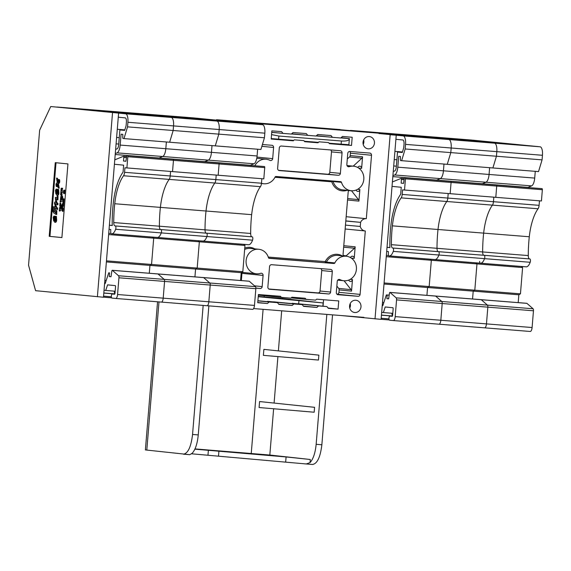 <?xml version="1.0" encoding="UTF-8"?>
<svg xmlns="http://www.w3.org/2000/svg" width="571" height="571" viewBox="0 0 571 571"><rect width="100%" height="100%" fill="white"/><g stroke="black" fill="none" stroke-linecap="round" stroke-linejoin="round"><path stroke-width="0.86" d="M329.724 128.775L379.087 133.214L245.98 122.615L216.516 119.717L216.48 120.16M340.116 129.553L216.516 119.717M304.479 141.43L318.011 142.771L319.046 141.822L328.553 142.579L329.417 143.678L351.522 145.441L338.582 143.971M351.522 145.441L352.193 137.254L342.45 136.476L340.794 137.996L332.429 137.326L331.044 135.57L317.733 134.513L316.077 136.026L307.712 135.363L306.32 133.6L293.016 132.543L291.36 134.057L282.988 133.393L281.603 131.63L271.86 130.859L271.189 139.038L293.294 140.801L294.322 139.852L303.836 140.609L304.7 141.708L318.011 142.771M253.631 308.576L363.948 317.362M291.174 297.891L306.092 299.368L305.228 298.269L291.917 297.213L290.882 298.155L281.375 297.398L280.504 296.299L258.406 294.543L257.728 302.723L267.471 303.501L257.749 302.537M267.471 303.501L269.127 301.988L277.499 302.651L278.884 304.407L292.195 305.471L293.851 303.958L302.216 304.621L303.601 306.377L316.912 307.441L318.568 305.92L326.933 306.591L328.325 308.347L338.068 309.125L338.739 300.938L316.634 299.175L315.599 300.125L306.092 299.368M316.912 307.441L303.379 306.099M292.195 305.471L278.662 304.129M261.868 146.312L273.602 147.468L272.681 158.645A2.056 1.906 95.6 0 1 269.947 160.351A12.319 11.449 95.6 0 0 266.136 159.23A12.319 11.449 95.6 0 0 254.859 165.783M261.468 183.284A12.319 11.449 95.6 0 0 263.716 183.755A12.319 11.449 95.6 0 0 275.072 177.053A1.028 0.956 95.6 0 1 276 176.496L340.651 181.642A1.028 0.956 95.6 0 1 341.479 182.342A12.319 11.449 95.6 0 0 351.194 190.721A12.319 11.449 95.6 0 0 363.791 179.579A12.319 11.449 95.6 0 0 353.606 166.197A12.319 11.449 95.6 0 0 349.266 166.668L347.853 166.525M343.485 255.544L346.219 255.808L354.491 248.235A2.056 1.906 -84.4 0 0 355.169 246.829L354.22 258.406A2.056 1.906 -84.4 0 0 351.094 256.7L350.251 257.464M346.219 255.808A2.056 1.906 -84.4 0 1 345.648 256.172M343.97 256.008A2.056 1.906 -84.4 0 1 343.085 254.102L348.189 192.02A2.056 1.906 -84.4 0 1 349.002 190.507M351.486 190.743A2.056 1.906 -84.4 0 1 351.558 190.835L358.488 199.622A2.056 1.906 -84.4 0 1 358.931 201.113L347.539 199.993M356.011 190.086L356.518 190.728A2.056 1.906 -84.4 0 0 359.88 189.536L358.931 201.113M244.324 244.859L244.359 244.395M347.296 159.002L349.509 156.982A2.056 1.906 -84.4 0 0 350.18 155.583L350.38 153.185L371.528 155.269A2.056 1.906 95.6 0 0 369.801 153.071L349.83 151.479A2.056 1.906 95.6 0 0 347.76 153.378L346.847 164.548A2.056 1.906 95.6 0 0 349.266 166.668M349.745 151.479A2.056 1.906 -84.4 0 1 350.38 153.185M268.777 258.142L333.921 263.488L269.276 258.335A1.028 0.956 95.6 0 1 268.449 257.635A12.319 11.449 95.6 0 0 258.734 249.263A12.319 11.449 95.6 0 0 246.137 260.397A12.319 11.449 95.6 0 0 256.322 273.78A12.319 11.449 95.6 0 0 260.661 273.316A2.056 1.906 95.6 0 1 263.081 275.429L262.16 286.606A2.056 1.906 95.6 0 1 260.09 288.498L255.865 288.162M241.776 272.346A2.056 1.906 -84.4 0 1 241.933 273.345L241.333 280.575M345.819 220.906L360.594 222.362L345.805 221.02M346.162 216.709L366.318 218.7A6.16 5.724 95.6 0 0 360.608 222.347L360.594 222.362M348.61 280.111L349.117 280.754A2.056 1.906 95.6 0 0 352.478 279.569L351.529 291.139A2.056 1.906 95.6 0 0 351.086 289.647L338.703 288.426A2.056 1.906 -84.4 0 1 339.138 289.918L338.938 292.316A2.056 1.906 -84.4 0 1 336.961 294.215L358.024 296.299L338.061 294.707A2.056 1.906 95.6 0 1 336.326 292.509L337.24 281.339A2.056 1.906 95.6 0 1 339.981 279.633A12.319 11.449 95.6 0 0 343.792 280.746A12.319 11.449 95.6 0 0 356.39 269.612A12.319 11.449 95.6 0 0 346.204 256.222A12.319 11.449 95.6 0 0 334.856 262.924L326.469 262.096A12.319 11.449 -84.4 0 1 337.818 255.401L346.204 256.222M338.703 288.426L336.854 286.085M355.783 300.239A6.16 5.724 -84.4 0 1 355.883 300.246A6.16 5.724 -84.4 0 1 360.979 306.934A6.16 5.724 -84.4 0 1 354.677 312.501A6.16 5.724 -84.4 0 1 349.58 305.87A6.16 5.724 -84.4 0 1 355.783 300.239M369.244 136.555A6.16 5.724 -84.4 0 1 369.344 136.562A6.16 5.724 -84.4 0 1 374.433 143.25A6.16 5.724 -84.4 0 1 368.131 148.817A6.16 5.724 -84.4 0 1 363.035 142.179A6.16 5.724 -84.4 0 1 369.244 136.555M371.528 155.269L366.318 218.7M345.469 225.11L360.265 226.466L360.608 222.347M360.265 226.466A6.16 5.724 95.6 0 0 365.212 230.962A6.16 5.724 95.6 0 0 365.304 230.977L360.094 294.4A2.056 1.906 95.6 0 1 358.024 296.299M333.921 263.488A1.028 0.956 95.6 0 0 334.856 262.924M262.41 144.52L271.867 145.277A2.056 1.906 95.6 0 1 273.602 147.468M245.98 122.615L245.944 123.065M379.051 133.635L379.087 133.214M269.548 266.6L267.87 287.056A2.056 1.906 95.6 0 0 269.605 289.254L328.546 293.951A2.056 1.906 95.6 0 0 330.616 292.052L332.301 271.596A2.056 1.906 95.6 0 0 330.566 269.398L271.618 264.701A2.056 1.906 95.6 0 0 269.548 266.6M277.627 168.388L279.305 147.925A2.056 1.906 95.6 0 1 281.375 146.033L340.323 150.723A2.056 1.906 95.6 0 1 342.058 152.921L340.373 173.384A2.056 1.906 95.6 0 1 338.303 175.276L279.355 170.586A2.056 1.906 95.6 0 1 277.627 168.388M268.798 288.99L317.976 292.909A2.056 1.906 95.6 0 0 320.046 291.01L321.723 270.554A2.056 1.906 95.6 0 0 320.795 268.62M330.552 149.945A2.056 1.906 -84.4 0 1 331.48 151.879L329.802 172.342A2.056 1.906 -84.4 0 1 327.733 174.234L278.555 170.322M353.206 166.161L361.893 158.203A2.056 1.906 95.6 0 0 362.571 156.804L361.621 168.374A2.056 1.906 95.6 0 0 358.495 166.675L357.653 167.439M351.086 289.647L344.085 280.775M323.036 306.206L323.571 299.732M328.032 307.983L338.068 309.125M269.127 301.988L257.885 300.874M277.499 302.651L257.892 300.731M267.171 301.638L274.173 301.873L302.216 304.621M293.851 303.958L267.499 301.338M291.888 303.608L298.897 303.843L326.933 306.591M318.568 305.92L292.216 303.308M281.375 297.398L258.356 295.121M293.294 140.801L271.225 138.61M282.988 133.393L271.746 132.272M307.712 135.363L291.674 133.771M332.429 137.326L316.391 135.734M363.227 144.442A6.16 5.724 95.6 0 0 363.677 139.895M349.766 308.126A6.16 5.724 95.6 0 0 350.216 303.579M314.171 412.226L259.091 407.523L259.584 401.549L314.578 407.316L314.171 412.226M194.996 448.913L269.826 455.037L310.289 459.491L310.032 462.603L306.27 463.966L312.594 464.473L306.37 463.973M318.868 355.141L263.873 349.373L318.868 355.141L318.461 360.051L263.381 355.348L263.873 349.373M314.578 407.316L259.584 401.549M145.412 449.927L189.779 454.687L192.234 453.224C195.396 449.677 197.402 443.567 198.258 434.916L208.865 305.878M189.779 454.687L183.541 454.195M310.289 459.491L286.092 456.95L194.882 449.163M191.706 453.809L306.27 463.966M326.833 314.407L316.156 444.302C315.292 452.96 313.251 459.055 310.032 462.603M258.249 296.399L282.695 298.512L323.157 302.965L322.886 306.192M332.536 314.864L321.858 444.759C320.388 457.05 317.305 463.623 312.594 464.473M183.455 454.188C188.059 453.331 191.092 446.75 192.555 434.46L203.162 305.421M323.157 302.965L258.228 296.706M340.88 137.918L349.381 138.589L348.888 144.734L329.046 143.207M271.225 138.589L293.737 140.395M304.329 141.237L318.454 142.365M349.381 138.76C348.967 140.552 346.304 141.301 341.401 141.008L278.876 136.034L271.553 134.613M271.732 132.408L278.598 132.957M291.446 133.978L303.315 134.927M316.163 135.948L328.04 136.89M341.173 137.654L349.381 138.589M35.595 290.675L28.55 265.23L39.649 130.188L50.733 106.527L118.618 113.108L103.472 297.248L35.595 290.675M50.733 106.527L118.618 113.108M112.53 112.623L97.391 296.763M49.206 236.323L61.896 237.579L67.949 163.92L55.259 162.664L49.206 236.323L61.896 237.565M56.022 162.742L49.962 236.387M59.934 203.197L60.926 207.594L63.046 202.441L62.646 206.317C62.232 206.01 61.682 206.83 60.997 208.779L62.289 208.822L62.603 207.758L62.318 211.249L61.882 210.021L59.612 209.885L59.298 210.949L59.584 207.466L60.426 207.53L60.49 208.643L60.94 208.758C60.533 206.367 60.141 205.517 59.769 206.224L59.934 203.197L60.776 203.269L61.397 206.588M62.96 202.434L63.802 202.498L63.481 206.388L62.724 206.324M63.402 206.381C62.996 206.067 62.446 206.888 61.761 208.836L62.146 208.872M62.524 207.751L63.367 207.823L63.081 211.306L62.318 211.249M60.526 209.892L60.141 211.02L59.377 210.956M62.089 195.953L62.682 196.674L62.86 199.957M60.112 202.041L60.869 196.281L61.375 195.889L61.925 196.617L61.825 199.871L63.081 199.829L63.26 198.836L64.102 198.908L63.809 202.391L62.974 202.327L62.931 201.263L60.683 200.921L60.112 202.041L60.869 202.105L61.268 200.978M61.882 188.209L61.126 191.021L63.438 191.249L64.052 190.136L63.766 193.619L63.652 192.563L61.033 192.17L61.318 195.054L60.619 194.911L61.168 188.216L62.639 188.273L61.889 191.085L63.581 191.249M63.973 190.129L64.816 190.193L64.53 193.683L63.766 193.619M61.789 192.234L62.075 195.118L61.318 195.054M54.83 220.82L54.695 220.799C55.737 220.47 55.994 218.95 55.451 216.238L56.408 216.423L56.665 220.235L56.286 221.805L55.573 222.355L54.816 222.297L53.588 220.663L53.217 217.408L53.881 216.081L54.966 220.82M53.881 216.081L54.645 216.145L55.494 220.313M52.518 206.431L52.71 210.471L55.68 212.862L56.243 212.662L55.851 210.449L56.015 214.425L53.888 213.111L52.603 211.092L52.518 206.431L53.281 206.488L53.474 210.528L56.229 212.783M55.851 210.449L56.836 210.663L56.729 214.482M55.501 203.654L56.743 207.451L57.607 208.051L57.514 209.507L54.438 207.865L54.638 210.364L55.401 210.428L55.023 208.201M54.638 210.364L54.495 206.466L55.273 206.531M54.495 206.466L55.523 207.08L54.402 202.983L54.966 201.941L55.901 202.484L55.344 197.338L57.428 198.187M55.344 197.338L57.257 198.458L57.05 195.953L58.042 196.167L57.935 199.914M55.879 199.058L57.1 202.841L57.985 203.447L57.899 204.811L54.966 203.347L55.979 207.387L56.743 207.451M57.671 189.258L58.121 193.191L57.742 194.761L57.036 195.311L55.808 193.676L55.437 190.421L56.101 189.101L56.907 193.812C57.956 193.483 58.213 191.963 57.671 189.258L58.627 189.436L58.884 193.255L58.499 194.818L57.792 195.368M56.857 189.165L57.707 193.326M56.579 186.603L56.265 186.389C55.73 184.476 56.051 183.234 57.243 182.677L56.536 178.095L57.428 182.506C58.485 182.135 58.849 181.114 58.513 179.458L59.562 179.722C60.005 181.921 59.641 183.241 58.463 183.676L59.234 188.209L58.056 187.495L57.528 183.776C56.5 184.133 56.186 185.075 56.579 186.603L57.343 186.66L57.029 185.361L57.735 184.376M56.536 178.095L57.3 178.159L57.707 178.916L58.192 182.57M58.513 179.458L59.562 179.722M58.806 179.658C59.241 181.864 58.877 183.177 57.7 183.619L58.463 183.676M57.7 183.619L58.478 188.145M56.943 178.859L57.707 178.916M56.757 193.783L55.637 191.121L56.079 190.393L56.657 191.335L56.757 193.783M56.779 193.062L56.479 190.75M57.871 189.379L58.627 189.436M55.979 207.387L57.607 208.051M56.843 207.994L56.757 209.443M57.05 195.953L58.042 196.167M57.278 196.11L57.207 199.857L55.337 198.737L56.343 202.784L57.1 202.841M56.343 202.784L57.985 203.447M57.221 203.383L57.143 204.746M52.803 207.416L53.56 207.48M56.072 210.599L56.836 210.663M54.538 220.77C53.353 219.507 53.132 218.379 53.874 217.38L54.538 220.77M54.559 220.049L54.266 217.737M55.451 216.238L56.408 216.423M55.651 216.359L55.908 220.17L55.523 221.748L54.816 222.297M61.861 188.444L62.624 188.501M61.126 191.021L61.889 191.085M64.052 190.136L64.816 190.193M61.333 194.825L62.096 194.889M61.825 199.871L62.589 199.929M63.26 198.836L64.102 198.908M63.338 198.844L63.053 202.334M61.204 199.793L61.704 199.843L61.732 197.78L61.29 197.28L60.619 198.051L60.44 199.736L61.204 199.793L61.647 197.566M60.44 199.736L61.697 199.857M60.012 203.205L60.776 203.269M63.046 202.441L63.802 202.498M62.646 206.317L62.567 205.653M60.997 208.779L61.761 208.836M62.603 207.758L63.367 207.823M59.584 207.466L60.426 207.53M59.662 207.473L59.734 208.579L60.947 208.772M59.955 205.489L59.769 206.224L60.298 206.267M350.515 130.402L380.065 132.757L448.827 139.531A8.215 3.033 94.6 0 1 451.176 148.01A8.215 3.033 94.6 0 0 448.827 139.531L380.065 132.757L425.702 136.39L494.465 143.164A8.215 3.033 94.6 0 1 496.813 151.65A8.215 3.033 94.6 0 0 494.465 143.164L425.702 136.39L471.339 140.023L540.102 146.797L403.19 135.898L379.058 133.521L396.238 135.213L381.1 319.36L341.779 315.599M375.019 318.875L390.157 134.727L396.238 135.213M540.102 146.797A8.215 3.033 94.6 0 1 542.45 155.283L542.072 159.873L538.532 171.6L400.678 160.608A1.028 0.378 94.6 0 1 400.378 159.723L400.435 156.461L398.694 156.29L397.801 167.182A8.215 3.033 94.6 0 1 394.697 174.976L392.912 175.711M535.263 171.343L534.713 178.088A8.215 3.033 94.6 0 1 531.608 185.882L527.939 187.381A3.076 1.142 -85.4 0 0 527.74 187.509M541.622 188.616L495.985 184.983A1.028 0.378 94.6 0 1 495.985 184.983L541.622 188.616A1.028 0.378 94.6 0 1 541.622 188.616L542.065 188.658A1.028 0.378 94.6 0 1 542.357 189.722L541.436 200.971L402.562 189.879L402.184 194.433A4.104 1.52 94.6 0 1 401.163 197.866A36.337 13.433 -85.4 0 0 392.377 225.859A65.694 24.289 -85.4 0 0 391.378 244.674A4.104 1.52 -85.4 0 0 392.584 248.007L392.934 248.042A2.056 0.757 94.6 0 1 393.519 249.242A2.056 0.757 94.6 0 1 393.269 251.376A12.319 4.554 94.6 0 1 389.272 255.929A12.319 4.554 94.6 0 1 388.901 255.858A2.056 0.757 94.6 0 1 388.351 254.109L388.394 251.597L386.688 251.426M539.467 200.814L539.095 205.332A4.104 1.52 94.6 0 1 538.075 208.765A36.337 13.433 -85.4 0 0 529.288 236.758A65.694 24.289 -85.4 0 0 528.289 255.58A4.104 1.52 -85.4 0 0 529.495 258.913L529.845 258.949A2.056 0.757 94.6 0 1 530.43 260.14A2.056 0.757 94.6 0 1 530.181 262.282A12.319 4.554 94.6 0 1 526.184 266.835L480.546 263.202A12.319 4.554 94.6 0 1 480.175 263.131A2.056 0.757 94.6 0 1 479.626 261.375M521.359 266.45L522.608 267.542L520.445 293.829L518.839 294.779L518.197 302.616M532.093 327.526L486.463 323.885A4.104 1.52 94.6 0 1 484.622 327.833L530.252 331.465A4.104 1.52 94.6 0 1 530.252 331.465A4.104 1.52 94.6 0 0 532.093 327.526L533.471 310.788A2.056 0.757 -85.4 0 0 533.078 308.761L526.905 303.351A1.028 0.378 -85.4 0 0 526.805 303.308A1.028 0.378 -85.4 0 0 526.705 303.337M530.259 331.465L393.348 320.567A4.104 1.52 94.6 0 0 395.189 316.62L440.826 320.252L442.197 303.522L440.826 320.252A4.104 1.52 94.6 0 1 438.985 324.2A4.104 1.52 94.6 0 0 440.826 320.252L486.463 323.885L487.834 307.155L486.463 323.885A4.104 1.52 94.6 0 1 484.622 327.833A4.104 1.52 94.6 0 1 484.615 327.833L438.999 324.2A4.104 1.52 94.6 0 1 438.978 324.2A4.104 1.52 94.6 0 1 438.978 324.2L393.362 320.567A4.104 1.52 94.6 0 1 393.34 320.567L389.565 320.188A2.056 0.757 94.6 0 1 388.972 318.076A2.056 0.757 94.6 0 1 389.893 316.098L392.163 316.32A1.028 0.378 -85.4 0 0 392.17 316.32A1.028 0.378 -85.4 0 0 392.627 315.335L393.162 308.79A1.028 0.378 -85.4 0 0 392.869 307.726L385.204 306.977L383.355 312.565L381.671 312.401M533.471 310.788L487.834 307.155A2.056 0.757 -85.4 0 0 487.441 305.128L396.167 297.855A2.056 0.757 -85.4 0 1 396.56 299.889L395.189 316.62M526.905 303.351L481.267 299.718L487.441 305.128L481.267 299.718A1.028 0.378 -85.4 0 0 481.167 299.668A1.028 0.378 -85.4 0 0 481.067 299.696M522.608 267.542L476.971 263.909L475.722 262.817L476.971 263.909L474.808 290.196L473.202 291.139L472.56 298.983L473.202 291.139L427.572 287.506L426.922 295.35L427.572 287.506L384.005 284.037M539.095 205.332L493.458 201.699L493.829 197.181L493.458 201.699A4.104 1.52 94.6 0 1 492.438 205.132A36.337 13.433 -85.4 0 0 483.651 233.125A65.694 24.289 -85.4 0 0 482.652 251.939A4.104 1.52 -85.4 0 0 483.858 255.28L484.208 255.308A2.056 0.757 94.6 0 1 484.793 256.507A2.056 0.757 94.6 0 1 484.543 258.642A12.319 4.554 94.6 0 1 480.546 263.202L434.909 259.569A12.319 4.554 94.6 0 1 434.538 259.491M542.065 188.658L496.427 185.025A1.028 0.378 94.6 0 1 496.72 186.082L495.799 197.338L496.72 186.082L451.083 182.449L450.162 193.705L451.083 182.449L405.453 178.816L404.525 190.072M534.713 178.088L489.076 174.455L489.625 167.71L489.076 174.455A8.215 3.033 94.6 0 1 485.971 182.242L482.302 183.748A3.076 1.142 -85.4 0 0 482.102 183.876A3.076 1.142 -85.4 0 1 482.302 183.748L436.665 180.115A3.076 1.142 -85.4 0 0 436.465 180.243A3.076 1.142 -85.4 0 1 436.665 180.115L392.834 176.625M542.45 155.283L496.813 151.65L496.435 156.24L492.894 167.967L496.435 156.24L450.797 152.607L447.257 164.334L450.797 152.607L405.16 148.974L401.62 160.701M488.112 141.715L447.229 138.453L472.16 140.916L513.043 144.17L488.112 141.715L488.248 142.193M518.839 294.779L473.202 291.139L474.808 290.196L429.171 286.556L427.572 287.506L429.171 286.556L384.09 282.973M520.445 293.829L474.808 290.196L476.971 263.909L431.333 260.276L429.171 286.556L431.333 260.276L386.253 256.686M542.072 159.873L496.435 156.24L496.813 151.65L451.176 148.01L450.797 152.607L451.176 148.01L405.538 144.377L405.16 148.974M397.801 167.182L443.439 170.815A8.215 3.033 94.6 0 1 440.334 178.609A8.215 3.033 94.6 0 0 443.439 170.815L443.988 164.077L443.439 170.815L489.076 174.455A8.215 3.033 94.6 0 1 485.971 182.242L482.302 183.748L527.939 187.381M392.398 181.963L401.07 178.402A1.028 0.378 94.6 0 1 401.142 178.395A1.028 0.378 94.6 0 1 401.434 179.451L401.135 183.134L403.554 183.377L404.268 178.523A1.028 0.378 94.6 0 1 404.711 177.709L450.79 181.392A1.028 0.378 94.6 0 1 451.083 182.449A1.028 0.378 94.6 0 0 450.79 181.392L496.427 185.025A1.028 0.378 94.6 0 1 496.72 186.082L542.357 189.722M402.184 194.433L447.821 198.066A4.104 1.52 94.6 0 1 446.8 201.499A4.104 1.52 94.6 0 0 447.821 198.066L448.192 193.548L447.821 198.066L493.458 201.699A4.104 1.52 94.6 0 1 492.438 205.132A36.337 13.433 -85.4 0 0 483.651 233.125A65.694 24.289 -85.4 0 0 482.652 251.939A4.104 1.52 -85.4 0 0 483.858 255.28L484.208 255.308A2.056 0.757 94.6 0 1 484.793 256.507A2.056 0.757 94.6 0 1 484.543 258.642A12.319 4.554 94.6 0 1 480.546 263.202M533.078 308.761L487.441 305.128A2.056 0.757 -85.4 0 1 487.834 307.155L442.197 303.522A2.056 0.757 -85.4 0 0 441.804 301.488L435.63 296.078L481.267 299.718A1.028 0.378 -85.4 0 0 481.167 299.668L435.53 296.035A1.028 0.378 -85.4 0 0 435.43 296.064M435.53 296.035A1.028 0.378 -85.4 0 1 435.63 296.078A1.028 0.378 -85.4 0 0 435.53 296.035L389.893 292.402A1.028 0.378 -85.4 0 0 389.458 293.209L388.623 298.854L386.881 298.683L387.188 295L386.36 294.914L382.798 305.706L382.227 305.649M430.084 259.184L431.333 260.276L430.084 259.184M538.075 208.765L446.8 201.499A36.337 13.433 -85.4 0 0 438.014 229.492A65.694 24.289 -85.4 0 0 437.015 248.306A4.104 1.52 -85.4 0 0 438.221 251.64L438.571 251.675A2.056 0.757 94.6 0 1 439.156 252.874A2.056 0.757 94.6 0 1 438.906 255.009A12.319 4.554 94.6 0 1 434.909 259.569L389.272 255.929M531.608 185.882L440.334 178.609L436.665 180.115L440.334 178.609L394.697 174.976M441.333 137.989L401.591 134.82L426.523 137.283L466.264 140.445L441.333 137.989L441.469 138.468M401.163 197.866L446.8 201.499A36.337 13.433 -85.4 0 0 438.014 229.492A65.694 24.289 -85.4 0 0 437.015 248.306A4.104 1.52 -85.4 0 0 438.221 251.64L438.571 251.675A2.056 0.757 94.6 0 1 439.156 252.874A2.056 0.757 94.6 0 1 438.906 255.009A12.319 4.554 94.6 0 1 434.909 259.569M396.167 297.855L389.993 292.445L435.63 296.078L441.804 301.488A2.056 0.757 -85.4 0 1 442.197 303.522L396.56 299.889M405.153 177.759A1.028 0.378 94.6 0 1 405.453 178.816M404.711 177.709L450.348 181.35L404.711 177.709M403.19 135.898A8.215 3.033 94.6 0 1 405.538 144.377M393.255 171.543L394.739 170.929A4.104 1.52 -85.4 0 0 396.288 167.032L397.523 152.043L402.298 152.514L403.74 147.725L404.025 144.227A4.104 1.52 -85.4 0 0 402.855 139.988L395.903 139.303M392.034 186.367L401.249 187.274L400.678 194.283A40.441 14.953 -85.4 0 0 390.892 225.438A69.805 25.802 -85.4 0 0 389.829 245.43A8.215 3.033 -85.4 0 0 389.957 247.628L387.024 247.336M392.791 313.322L383.355 312.565M391.87 313.243A4.104 1.52 -85.4 0 0 392.57 315.72M394.911 151.379L402.455 151.979M379.065 133.464L420.627 136.812L369.187 132.244M388.623 298.819L386.881 298.683M389.165 295.157L387.188 295M389.172 295.143L386.36 294.914M403.561 183.327L401.135 183.134M395.703 134.349L395.831 134.835M392.448 316.063L381.442 315.192M402.319 152.428L397.523 152.043M394.24 159.559L396.888 159.773L394.24 159.559M389.943 247.514L387.024 247.286M125.563 113.793L171.2 117.426A8.215 3.033 94.6 0 1 173.548 125.906A8.215 3.033 94.6 0 0 171.2 117.426L102.445 110.646L148.082 114.279L216.837 121.059A8.215 3.033 94.6 0 1 219.185 129.538A8.215 3.033 94.6 0 0 216.837 121.059L148.082 114.279L193.719 117.911L262.474 124.692L171.2 117.426L102.445 110.646L56.807 107.013L125.563 113.793A8.215 3.033 94.6 0 1 127.911 122.273L127.54 126.862L124 138.596L123.058 138.503A1.028 0.378 94.6 0 1 122.751 137.618L122.808 134.349L121.073 134.178L120.174 145.077A8.215 3.033 94.6 0 1 117.069 152.871L115.285 153.599M262.474 124.692A8.215 3.033 94.6 0 1 264.823 133.171L173.548 125.906L173.17 130.502L169.637 142.229L124 138.596M257.642 149.238L257.086 155.976L211.448 152.343L212.005 145.598L211.448 152.343L165.811 148.71L166.368 141.965L165.811 148.71A8.215 3.033 94.6 0 1 162.706 156.504L159.045 158.003A3.076 1.142 -85.4 0 0 158.845 158.131A3.076 1.142 -85.4 0 1 159.045 158.003L115.214 154.513M264.002 166.511L172.727 159.238L263.995 166.511A1.028 0.378 94.6 0 1 264.002 166.511L218.365 162.871A1.028 0.378 94.6 0 1 218.365 162.871A1.028 0.378 94.6 0 1 218.365 162.871L172.727 159.238A1.028 0.378 94.6 0 1 172.727 159.238L172.72 159.238A1.028 0.378 94.6 0 1 172.727 159.238L173.17 159.28A1.028 0.378 94.6 0 1 173.463 160.344L172.535 171.6L124.935 167.767L124.564 172.321A4.104 1.52 94.6 0 1 123.543 175.754A36.337 13.433 -85.4 0 0 114.75 203.747A65.694 24.289 -85.4 0 0 113.75 222.569A4.104 1.52 -85.4 0 0 114.964 225.902L115.306 225.938A2.056 0.757 94.6 0 1 115.892 227.137A2.056 0.757 94.6 0 1 115.642 229.271A12.319 4.554 94.6 0 1 111.645 233.825A12.319 4.554 94.6 0 1 111.274 233.753A2.056 0.757 94.6 0 1 110.724 231.997L110.767 229.492L109.061 229.321M261.846 178.709L261.475 183.227L215.838 179.594L216.209 175.076L215.838 179.594L170.201 175.961L170.572 171.443L170.201 175.961A4.104 1.52 94.6 0 1 169.18 179.387A36.337 13.433 -85.4 0 0 160.387 207.38A65.694 24.289 -85.4 0 0 159.388 226.202A4.104 1.52 -85.4 0 0 160.601 229.535L160.943 229.571A2.056 0.757 94.6 0 1 161.529 230.77A2.056 0.757 94.6 0 1 161.279 232.904A12.319 4.554 94.6 0 1 157.282 237.457A12.319 4.554 94.6 0 1 156.911 237.386M243.738 244.345L244.98 245.437L199.343 241.797L198.101 240.712L199.343 241.797L153.706 238.164L152.464 237.072L153.706 238.164L151.543 264.452L149.945 265.401L149.295 273.245L149.945 265.401L106.377 261.932M249.077 281.225A1.028 0.378 -85.4 0 1 249.184 281.196A1.028 0.378 -85.4 0 1 249.277 281.239L158.003 273.973A1.028 0.378 -85.4 0 0 157.91 273.93A1.028 0.378 -85.4 0 0 157.803 273.959M249.277 281.239L255.451 286.649A2.056 0.757 -85.4 0 1 255.851 288.683L254.473 305.414L163.199 298.148L164.576 281.417A2.056 0.757 -85.4 0 0 164.177 279.383L158.003 273.973L164.177 279.383L118.54 275.75A2.056 0.757 -85.4 0 1 118.939 277.784L117.562 294.515A4.104 1.52 94.6 0 1 115.727 298.455A4.104 1.52 94.6 0 1 115.713 298.455L111.937 298.083A2.056 0.757 94.6 0 1 111.352 295.971A2.056 0.757 94.6 0 1 112.266 293.994L114.543 294.215A1.028 0.378 -85.4 0 0 114.999 293.23L115.542 286.685A1.028 0.378 -85.4 0 0 115.249 285.621L107.576 284.865L105.735 290.461L104.05 290.296M254.473 305.414A4.104 1.52 94.6 0 1 252.632 309.361L207.002 305.728A4.104 1.52 94.6 0 1 206.988 305.728A4.104 1.52 94.6 0 1 206.988 305.728A4.104 1.52 94.6 0 0 208.836 301.781L210.214 285.05L208.836 301.781A4.104 1.52 94.6 0 1 207.002 305.728L161.372 302.095A4.104 1.52 94.6 0 0 163.199 298.148A4.104 1.52 94.6 0 1 161.365 302.095A4.104 1.52 94.6 0 1 161.35 302.088L115.735 298.462L161.365 302.095A4.104 1.52 94.6 0 1 161.35 302.088M255.851 288.683L210.214 285.05A2.056 0.757 -85.4 0 0 209.814 283.016L203.64 277.606A1.028 0.378 -85.4 0 0 203.547 277.563L157.91 273.93A1.028 0.378 -85.4 0 1 158.003 273.973L112.366 270.34L118.54 275.75M112.366 270.34A1.028 0.378 -85.4 0 0 112.273 270.297A1.028 0.378 -85.4 0 0 111.83 271.104L110.995 276.749L109.261 276.578L109.561 272.895L108.733 272.81L105.171 283.601L104.6 283.544L105.185 283.573M114.771 159.851L123.443 156.297A1.028 0.378 94.6 0 1 123.514 156.283A1.028 0.378 94.6 0 1 123.814 157.346L123.507 161.029L125.927 161.265L126.648 156.411A1.028 0.378 94.6 0 1 127.083 155.605L127.533 155.647A1.028 0.378 94.6 0 1 127.825 156.711L126.898 167.96M127.083 155.605A1.028 0.378 94.6 0 1 127.09 155.605L172.727 159.238L127.083 155.605M115.627 149.431L117.112 148.824A4.104 1.52 -85.4 0 0 118.661 144.927L119.896 129.938L124.671 130.409L126.112 125.62L126.405 122.123A4.104 1.52 -85.4 0 0 125.227 117.883L118.276 117.198M114.407 164.255L123.629 165.162L123.05 172.178A40.441 14.953 -85.4 0 0 113.265 203.333A69.805 25.802 -85.4 0 0 112.201 223.325A8.215 3.033 -85.4 0 0 112.33 225.516L109.396 225.231M115.171 291.21L105.735 290.461M114.243 291.139A4.104 1.52 -85.4 0 0 114.942 293.608M117.283 129.267L124.835 129.874M118.076 112.244L78.334 109.082L103.258 111.538L143.007 114.7L118.076 112.244L118.211 112.73M111.002 276.714L109.261 276.578M108.733 272.81L109.561 272.895M108.626 234.574L153.706 238.164L151.543 264.452L106.47 260.861M125.934 161.222L123.507 161.029M127.911 122.273L173.548 125.906L173.17 130.502L127.54 126.862M114.821 293.958L103.822 293.08M124.699 130.324L119.896 129.938M116.612 137.454L119.26 137.668L116.612 137.454M112.316 225.409L109.404 225.181M219.185 129.538L218.807 134.135L215.274 145.862L169.637 142.229L173.17 130.502L218.807 134.135L215.274 145.862L260.911 149.495L264.444 137.768L218.807 134.135L219.185 129.538M257.086 155.976A8.215 3.033 94.6 0 1 253.981 163.77L208.344 160.137A8.215 3.033 94.6 0 0 211.448 152.343A8.215 3.033 94.6 0 1 208.344 160.137L204.682 161.643A3.076 1.142 -85.4 0 0 204.475 161.771A3.076 1.142 -85.4 0 1 204.682 161.643L159.045 158.003L162.706 156.504L117.069 152.871M264.444 166.554A1.028 0.378 94.6 0 1 264.737 167.61L219.1 163.977A1.028 0.378 94.6 0 0 218.807 162.921A1.028 0.378 94.6 0 1 219.1 163.977L218.172 175.233L172.535 171.6L173.463 160.344L127.825 156.711M261.475 183.227A4.104 1.52 94.6 0 1 260.455 186.66L214.817 183.027A4.104 1.52 94.6 0 0 215.838 179.594A4.104 1.52 94.6 0 1 214.817 183.027A36.337 13.433 -85.4 0 0 206.024 211.02A65.694 24.289 -85.4 0 0 205.025 229.835A4.104 1.52 -85.4 0 0 206.238 233.168L206.581 233.204A2.056 0.757 94.6 0 1 207.166 234.403A2.056 0.757 94.6 0 1 206.916 236.537A12.319 4.554 94.6 0 1 202.919 241.09A12.319 4.554 94.6 0 1 202.548 241.019M244.98 245.437L242.818 271.717L197.181 268.084L199.343 241.797L197.181 268.084L195.582 269.034L194.932 276.878L195.582 269.034L149.945 265.401L151.543 264.452L197.181 268.084L195.582 269.034L241.219 272.667L240.569 280.511M117.562 294.515L163.199 298.148L164.576 281.417L210.214 285.05A2.056 0.757 -85.4 0 0 209.814 283.016L203.64 277.606A1.028 0.378 -85.4 0 0 203.547 277.563A1.028 0.378 -85.4 0 0 203.44 277.592M118.939 277.784L164.576 281.417A2.056 0.757 -85.4 0 0 164.177 279.383L255.451 286.649M124.564 172.321L170.201 175.961A4.104 1.52 94.6 0 1 169.18 179.387A36.337 13.433 -85.4 0 0 160.387 207.38A65.694 24.289 -85.4 0 0 159.388 226.202A4.104 1.52 -85.4 0 0 160.601 229.535L160.943 229.571A2.056 0.757 94.6 0 1 161.529 230.77A2.056 0.757 94.6 0 1 161.279 232.904A12.319 4.554 94.6 0 1 157.282 237.457L111.645 233.825M127.533 155.647L173.17 159.28A1.028 0.378 94.6 0 1 173.463 160.344L219.1 163.977L218.172 175.233L263.809 178.866L264.737 167.61M120.174 145.077L165.811 148.71A8.215 3.033 94.6 0 1 162.706 156.504L208.344 160.137L204.682 161.643L250.319 165.276A3.076 1.142 -85.4 0 0 250.112 165.404M163.713 115.877L123.971 112.715L188.644 118.34L163.713 115.877L163.848 116.363M264.823 133.171L264.444 137.768M253.981 163.77L250.319 165.276M260.455 186.66A36.337 13.433 -85.4 0 0 251.661 214.653A65.694 24.289 -85.4 0 0 250.662 233.468A4.104 1.52 -85.4 0 0 251.875 236.801L252.218 236.837A2.056 0.757 94.6 0 1 252.803 238.036A2.056 0.757 94.6 0 1 252.553 240.17A12.319 4.554 94.6 0 1 248.556 244.723L157.282 237.457M242.818 271.717L241.219 272.667M252.632 309.361A4.104 1.52 94.6 0 1 252.625 309.361L207.009 305.728M123.543 175.754L214.817 183.027A36.337 13.433 -85.4 0 0 206.024 211.02A65.694 24.289 -85.4 0 0 205.025 229.835A4.104 1.52 -85.4 0 0 206.238 233.168L206.581 233.204A2.056 0.757 94.6 0 1 207.166 234.403A2.056 0.757 94.6 0 1 206.916 236.537A12.319 4.554 94.6 0 1 202.919 241.09M209.35 119.51L169.608 116.348L234.281 121.973L209.35 119.51L209.486 119.996M244.759 248.092A13.347 12.398 -84.4 0 1 254.716 248.863M268.263 257.064L325.242 261.597A13.347 12.398 -84.4 0 1 342.186 255.829M347.175 190.321A13.347 12.398 -84.4 0 1 331.801 181.799L274.965 177.274M256.964 157.096L272.681 158.645M341.479 182.342L333.093 181.514A1.028 0.956 95.6 0 0 332.757 181.014M351.194 190.721L342.807 189.893A12.319 11.449 -84.4 0 1 333.093 181.514L331.801 181.799A1.028 0.378 -85.4 0 1 332.051 180.957M358.488 199.622L347.653 198.558M348.917 190.571L351.558 190.835M244.652 249.441A12.319 11.449 -84.4 0 1 250.348 248.435L258.734 249.263M241.933 273.345L263.081 275.429M254.538 285.85L262.16 286.606M339.981 279.633L338.689 279.505M317.976 292.909L328.546 293.951M321.723 270.554L332.301 271.596M320.046 291.01L330.616 292.052M331.48 151.879L342.058 152.921M329.802 172.342L340.373 173.384M327.733 174.234L338.303 175.276M354.22 258.406L351.315 258.121M352.478 279.569L350.251 279.347M351.529 291.139L339.138 289.918M338.938 292.316L360.094 294.4M355.169 246.829L343.778 245.708M362.571 156.804L350.18 155.583M361.621 168.374L358.716 168.088M359.88 189.536L357.653 189.322M255.865 288.084L260.09 288.498M354.491 248.235L343.656 247.164M361.893 158.203L349.509 156.982M326.469 262.096L325.242 261.597A1.028 0.378 -85.4 0 0 325.534 262.66A1.028 0.956 95.6 0 0 326.469 262.096M269.826 455.037L273.63 408.715M251.254 453.395L263.095 309.332M278.405 350.687L281.681 310.81M274.116 402.862L277.92 356.54M208.379 450.212L207.98 455.066M218.929 451.054L218.529 455.908M286.092 456.95L285.693 461.811M282.695 298.512L282.773 297.512M321.858 444.759L316.156 444.302M158.981 301.902L146.797 450.126M198.258 434.916L192.555 434.46M264.123 296.87L264.216 295.699M298.961 300.432L298.683 303.822M341.401 141.008L341.144 144.17M278.612 139.196L278.876 136.034M55.637 191.121L56.401 191.185M530.181 262.282L393.269 251.376M529.845 258.949L392.934 248.042M529.495 258.913L392.584 248.007M528.289 255.58L391.378 244.674M529.288 236.758L392.377 225.859M389.229 319.917L381.107 319.275L389.229 319.917M382.806 305.678L382.227 305.635M383.805 302.644L382.484 302.544M388.615 255.587L386.36 255.408M404.104 179.665L401.434 179.451M401.142 178.395L404.254 178.637L401.206 178.416M392.491 315.97L381.449 315.092M396.36 166.175L393.712 165.961M388.965 318.875L381.192 318.261M111.602 297.812L103.479 297.17L111.602 297.812M106.185 280.539L104.857 280.432M110.988 233.482L108.733 233.303M252.553 240.17L115.642 229.271M252.218 236.837L115.306 225.938M251.875 236.801L114.964 225.902M250.662 233.468L113.75 222.569M251.661 214.653L114.75 203.747M126.476 157.56L123.814 157.346M126.626 156.547L123.586 156.304M114.864 293.865L103.829 292.98M118.732 144.063L116.084 143.856M111.345 296.77L103.565 296.149M266.136 159.23L256.764 158.31M263.716 183.755L261.439 183.534M353.606 166.197L346.997 165.547M256.322 273.78L241.761 272.346M343.792 280.746L337.718 280.147M345.155 228.985L365.212 230.962M145.384 449.927L157.56 301.788M57.792 195.375L57.036 195.311M56.857 189.158L56.101 189.094M55.737 202.006L54.973 201.941M57.964 199.921L57.2 199.857M56.772 214.482L56.015 214.425M62.146 195.953L61.383 195.896M63.367 200.007L62.61 199.95M63.224 201.156L62.467 201.099M60.826 208.743L60.062 208.686M60.876 208.75L60.119 208.686M526.805 303.308L481.167 299.668M126.626 156.533L123.514 156.283M157.91 273.93L112.273 270.297M207.002 305.728L161.365 302.095M249.184 281.196L203.547 277.563"/></g></svg>
